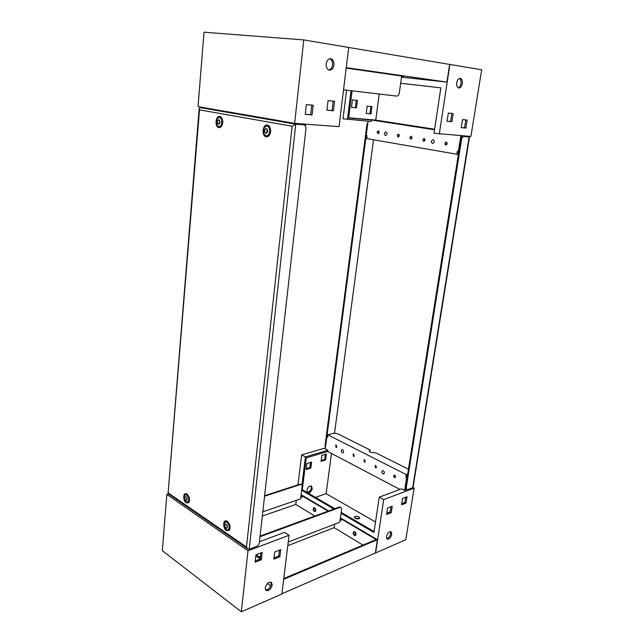 <?xml version="1.0" encoding="UTF-8"?>
<svg xmlns="http://www.w3.org/2000/svg" width="644" height="644" viewBox="0 0 644 644"><rect width="100%" height="100%" fill="white"/><g stroke="black" fill="none" stroke-linecap="round" stroke-linejoin="round"><path stroke-width="0.97" d="M186.052 496.806C184.353 496.975 184.248 498.231 185.722 500.573C187.42 500.404 187.533 499.148 186.052 496.806M186.108 502.054C183.741 499.14 183.5 496.693 185.4 494.713L186.72 494.995C189.103 497.893 189.344 500.34 187.452 502.344L186.108 502.054M226.334 524.224C224.45 524.329 224.313 525.641 225.939 528.152C227.831 528.048 227.96 526.736 226.334 524.224M226.302 529.682C223.734 526.655 223.46 524.095 225.456 522.002L227.042 522.316C229.618 525.327 229.908 527.887 227.912 530.004L226.302 529.682M266.31 128.406C264.056 129.694 263.887 131.368 265.795 133.437C268.057 132.157 268.226 130.474 266.31 128.406M266.157 135.667C262.382 135.184 263.098 125.725 266.89 126.216L267.115 126.24C270.907 126.683 270.198 136.174 266.423 135.699L266.157 135.667M218.791 119.639C216.795 120.879 216.658 122.473 218.372 124.405C220.377 123.165 220.514 121.579 218.791 119.639M218.775 126.522C215.386 126.095 215.982 117.103 219.371 117.57L219.548 117.594C222.945 117.981 222.365 127.005 218.984 126.546L218.775 126.522M185.73 500.452L186.406 500.597C187.348 499.599 187.227 498.376 186.036 496.918L185.375 496.782C184.425 497.772 184.546 498.995 185.73 500.452M225.947 528.024L226.752 528.185C227.751 527.13 227.606 525.85 226.326 524.345L225.529 524.184C224.523 525.238 224.667 526.518 225.947 528.024M265.811 133.284L265.94 133.3C267.952 131.956 268.065 130.378 266.294 128.567L266.173 128.55C264.161 129.887 264.04 131.465 265.811 133.284M218.388 124.252L218.485 124.268C220.28 122.988 220.377 121.499 218.775 119.792L218.686 119.776C216.891 121.048 216.795 122.545 218.388 124.252M187.187 494.19L185.4 494.713M227.413 521.382L225.456 522.002M269.603 126.651L268.411 126.329M221.729 117.876L220.924 117.699M186.985 494.045C189.578 496.798 190.141 499.696 188.684 502.731L186.221 502.884C182.928 500.863 182.952 492.555 186.253 493.698L186.985 494.045M189.159 501.966L188.475 502.03M227.324 521.326C230.077 524.111 230.737 527.098 229.312 530.286L226.39 530.535C222.8 528.313 222.824 519.724 226.43 520.907L227.324 521.326M229.763 529.505L228.902 529.658M267.437 125.065L268.798 125.733C271.462 129.484 271.277 133.05 268.266 136.415L266.238 136.858C261.343 136.198 262.567 123.922 267.437 125.065M267.799 126.28L269.393 126.353M268.918 135.876L267.324 135.755M219.846 116.483L220.94 116.999C223.516 120.645 223.363 124.091 220.489 127.335L218.871 127.657C214.508 127.077 215.507 115.445 219.846 116.483M220.353 117.651L221.56 117.635M221.158 126.796L219.966 126.61M186.422 494.407L187.034 494.077M187.452 502.344L189.231 501.781M226.438 521.664L227.227 521.262M227.912 530.004L229.844 529.279M267.896 135.771L269.152 135.61M220.498 126.635L221.351 126.578M200.115 107.596L295.765 124.195L292.135 126.224L199.511 109.866L199.189 108.442L200.115 107.596L206.627 108.136M249.22 549.227L256.384 546.539C258.002 545.75 258.993 544.397 259.355 542.465L305.932 128.985C306.053 126.675 305.32 125.282 303.735 124.791L295.765 124.195L249.22 549.227L247.908 548.954L246.475 547.03L292.135 126.224M303.115 124.695L304.411 125.033M297.536 123.568L304.435 124.759M219.524 120.348L219.371 123.825M267.027 129.025L266.833 132.93M226.503 524.49L227.38 527.331M186.349 497.2L187.018 499.696M199.511 109.866L168.068 493.602L247.908 548.954M355.665 535.373L354.957 535.172C353.685 534.005 353.435 532.805 354.192 531.582C353.435 532.805 353.685 534.005 354.957 535.172L355.665 535.373M354.892 531.783C356.301 533.2 356.47 534.448 355.391 535.542L354.369 535.406C352.96 533.989 352.799 532.741 353.878 531.654L354.892 531.783M334.614 524.208L334.147 527.669L287.796 545.653M260.57 556.215L259.017 556.819M340.056 520.521L341.553 519.95L341.658 519.177L340.161 519.748M362.966 545.098L334.147 527.669M283.771 578.529L376.136 539.543L341.658 519.177M281.911 593.776L405.784 539.769L414.124 488.112L383.727 499.583L375.605 552.987M283.674 579.31L377.384 539.68L375.388 552.858M377.384 539.68L340.418 517.873M288.238 542.031L339.823 522.212L341.618 509.251L341.03 507.416L339.356 507.021L260.079 536.074M260.007 536.742L339.976 507.383M339.356 507.021L341.03 507.416M315.447 511.336L314.892 511.159C313.7 510.032 313.467 508.881 314.2 507.697C313.467 508.881 313.7 510.032 314.892 511.159L315.447 511.336M314.755 507.875C316.075 509.251 316.212 510.459 315.166 511.497L314.296 511.368C312.976 509.984 312.839 508.776 313.886 507.746L314.755 507.875M296.272 500.372L295.765 504.469L262.333 516.037M300.804 497.418L302.495 496.846L302.583 496.105L300.893 496.677M314.852 516.005L295.765 504.469M328.078 511.159L302.583 496.105M328.673 510.942L301.142 494.697M262.816 511.803L300.619 498.883L302.181 486.381L301.553 484.586L299.927 484.191L264.628 495.671M264.571 496.218L300.49 484.521M299.927 484.191L301.553 484.586M326.186 63.877C326.025 67.443 327.128 69.544 329.478 70.156C331.829 70.083 333.31 68.361 333.93 64.996C334.099 61.405 332.988 59.304 330.605 58.693C328.271 58.789 326.798 60.52 326.186 63.877M328.802 69.995C330.807 69.472 332.054 67.765 332.537 64.851C332.739 61.752 331.861 59.707 329.897 58.717M305.417 126.087L305.634 124.163M304.209 124.059L304.137 124.703M303.759 39.912L348.718 47.455L339.034 126.643L294.646 123.35L303.759 39.912L204.011 32.2L198.03 106.654L294.646 123.35M326.919 110.124L332.054 110.591L333.181 101.18M305.272 114.262L310.714 114.721L311.801 105.133M334.558 101.317L328.038 100.649L326.911 110.205L333.415 110.8L334.558 101.317M313.177 105.262L306.351 104.61L305.256 114.358L312.074 114.938L313.177 105.262M310.714 114.721L312.074 114.938M332.054 110.591L333.415 110.8M270.794 582.096L271.14 584.164C270.158 587.867 268.29 589.807 265.537 589.985M265.199 587.932C266.511 583.633 268.588 581.774 271.43 582.369L272.243 584.953C270.931 589.252 268.854 591.103 266.004 590.5L265.199 587.932M258.341 544.945L257.721 545.653M168.454 493.916L166.844 494.391L162.32 550.636L241.339 611.8L247.996 550.773L166.844 494.391M259.443 541.741L284.567 532.387L289.059 535.285L247.996 550.773M267.453 583.536L270.689 585.855M255.821 555.917L260.257 558.992L255.257 560.948M260.941 552.938L260.257 558.992L261.367 559.765L255.113 562.22L255.934 554.862L262.205 552.447L261.367 559.765M279.456 550.113L278.747 556.03L274.014 557.897M280.728 549.614L279.866 556.778L273.861 559.161L274.714 551.956L280.728 549.614M289.059 535.285L281.871 594.042L241.339 611.8M260.393 557.768L256.103 554.798M279.866 556.778L278.747 556.03M385.458 135.546C383.888 134.105 384.025 132.873 385.869 131.843L385.957 131.851C387.527 133.284 387.39 134.524 385.555 135.554L385.458 135.546M432.535 143.507C430.828 142.002 430.981 140.706 433.001 139.635L433.114 139.643C434.829 141.149 434.676 142.445 432.655 143.523L432.535 143.507M382.826 473.847C381.554 472.648 381.441 471.569 382.488 470.619L383.293 470.708C384.565 471.899 384.677 472.978 383.639 473.936L382.826 473.847M342.222 452.788C341.03 451.613 340.942 450.575 341.948 449.673L342.64 449.754C343.824 450.929 343.92 451.967 342.914 452.877L342.222 452.788M325.623 446.252L367.716 123.97M334.534 433.122L373.52 139.788M325.51 447.145L325.083 445.455L366.935 124.485L367.941 122.247M412.667 487.774L469.146 136.922L463.978 136.544C462.778 136.657 461.957 137.711 461.523 139.708L406.243 487.693L406.799 489.641L407.684 489.649L412.667 487.774L413.102 487.106L469.452 137.293L461.82 135.779L461.563 137.438M462.03 136.335L463.189 136.423L461.925 136.995L461.74 136.295M461.925 136.995L460.734 139.579L405.567 487.347L405.978 489.19L406.799 489.641M446.839 144.514L447.169 143.467M406.509 489.488L405.897 489.714L405.978 489.19M401.655 76.121L403.249 76.346L403.112 77.361L445.495 81.909L346.247 67.636L446.928 82.086L449.617 64.408L348.71 47.479M396.116 75.251L396.173 74.817M401.502 77.208L446.928 82.086M401.518 77.135L403.112 77.361M343.534 89.838L396.736 96.085C398.048 96.037 398.91 94.998 399.32 92.969L401.663 76.04L346.19 68.095M445.777 145.013L445.873 145.021C447.419 144.208 447.532 143.234 446.228 142.091L446.139 142.083C444.593 142.896 444.473 143.87 445.777 145.013M423.728 141.294L423.816 141.31C425.298 140.505 425.41 139.547 424.154 138.436L424.066 138.428C422.593 139.225 422.472 140.183 423.728 141.294M410.735 139.104L410.816 139.12C412.257 138.323 412.369 137.381 411.138 136.287L411.065 136.27C409.616 137.059 409.512 138.009 410.735 139.104M398.073 136.971L398.145 136.979C399.554 136.198 399.658 135.264 398.459 134.185L398.386 134.177C396.978 134.95 396.873 135.884 398.073 136.971M377.996 133.59L378.068 133.598C379.413 132.833 379.509 131.915 378.358 130.853L378.294 130.845C376.941 131.609 376.845 132.527 377.996 133.59M459.518 78.391C460.782 79.293 461.273 80.975 460.983 83.446C460.524 85.789 459.591 87.246 458.174 87.809M462.328 83.591C461.716 86.457 460.549 87.93 458.826 88.027C457.135 87.528 456.435 85.781 456.717 82.778C457.329 79.912 458.496 78.423 460.21 78.318C461.917 78.818 462.625 80.572 462.328 83.591M458.367 154.504L366.694 138.589L367.072 135.707L366.203 135.562L368.078 121.217M458.174 152.024L458.745 152.121M458.262 151.453L458.045 152.845L458.625 152.87M456.821 154.423L457.312 151.292L458.359 151.469L460.854 135.691M434.539 129.774L371.347 119.953L348.678 118.021L352.067 90.836M346.577 90.192L343.051 118.794L371.145 121.466L371.347 119.953M446.606 142.252L446.373 144.916M424.549 138.605L424.324 141.189M411.54 136.464L411.323 138.991M398.869 134.371L398.652 136.85M378.777 131.062L378.575 133.461M440.85 87.85L400.665 83.277L440.85 87.826L434.016 133.252L470.909 136.439L481.68 69.769L449.617 64.408M351.503 107.371L352.445 99.892L357.404 100.424L356.462 107.854L351.503 107.371M366.219 113.449L367.169 106.123L371.95 106.606L371 113.883L366.219 113.449M348.71 117.788L375.75 120.098L379.211 94.024M465.813 119.937L464.557 127.842L461.233 127.56M451.838 113.408L450.583 121.507L447.081 121.185M434.628 129.219L375.75 120.098M447.065 121.257L448.329 113.046L453.183 113.545L451.911 121.7L447.065 121.257M461.217 127.641L462.489 119.615L467.15 120.066L465.878 128.035L461.217 127.641M439.297 134.089L449.89 64.44M356.301 100.303L355.367 107.701L351.511 107.323M370.847 106.493L369.906 113.722L366.227 113.384M347.43 119.494L351.02 90.715M371 113.883L369.906 113.722M465.878 128.035L464.557 127.842M356.462 107.854L355.367 107.701M451.911 121.7L450.583 121.507M458.842 151.493L458.359 151.469M336.249 445.133L335.749 445.068L335.943 447.387L336.442 447.451L336.249 445.133M336.289 445.157L336.852 447.089M353.661 454.076L353.129 454.02L353.339 456.371L353.878 456.435L353.661 454.076M353.661 454.084L354.281 456.073M364.609 459.703L364.053 459.639L364.279 462.022L364.842 462.078L364.609 459.703M364.593 459.695L365.245 461.724M375.822 465.467L375.235 465.403L375.476 467.802L376.064 467.866L375.822 465.467M375.774 465.443L376.466 467.512M394.772 475.2L394.144 475.143C393.355 475.86 393.444 476.673 394.41 477.574L395.038 477.639C395.827 476.914 395.738 476.101 394.772 475.2M394.675 475.159L395.44 477.293M407.684 474.04L406.187 474.572L327.917 434.877L333.753 433.243L337.52 433.678L370.244 450.059L369.245 450.897L370.509 452.313L375.999 452.941L408.449 469.194M358.853 516.85C356.575 515.933 355.053 516.029 354.264 517.132L355.126 518.291C357.404 519.209 358.933 519.112 359.714 518.009L358.853 516.85M359.296 518.573L354.514 517.8M314.836 507.923L315.802 510.756M354.82 531.743L356.019 534.81M312.276 488.514L311.446 486.075C309.313 485.697 307.8 487.114 306.898 490.317L307.719 492.741C309.853 493.127 311.374 491.718 312.276 488.514M307.309 492.386C309.329 492.209 310.674 490.744 311.358 487.983L310.931 485.898M391.793 534.295L391.077 531.751C389.016 531.485 387.471 533.087 386.448 536.557L387.157 539.092C389.226 539.358 390.771 537.764 391.793 534.295M386.698 538.617C388.63 538.175 389.966 536.524 390.699 533.667L390.449 531.598M370.244 450.059L369.503 451.589M407.201 477.051L406.718 476.801L406.911 475.578L407.467 475.377M327.917 434.877L327.603 437.268L326.846 436.882L325.276 448.884L327.901 450.253L305.425 456.926L301.939 484.956M334.84 508.68L302.294 489.681L306.262 457.892L327.74 451.492L327.901 450.253M327.74 451.492L399.956 489.448M383.727 499.583L379.26 497.152L401.55 488.852L404.633 490.47L405.567 490.116L405.76 488.925M407.145 477.429L406.678 477.598L404.633 490.47M406.678 477.598L405.776 477.14L406.718 476.801M406.187 474.572L405.776 477.14M412.965 487.516L414.124 488.112M305.425 456.926L301.658 454.873L325.405 447.902M374.084 531.582L341.183 512.383M386.786 513.308L390.135 511.98L390.956 506.707M401.719 503.713L404.915 502.457L405.752 497.24M321.074 461.337L325.598 459.945L326.371 454.068L321.839 455.429L321.074 461.337M306.15 469.508L310.827 468.051L311.583 462.102L306.898 463.527L306.15 469.508M315.455 497.369L326.13 493.682L375.524 521.97M331.475 453.457L326.13 493.682M306.254 468.663L309.893 467.536L310.537 462.416M321.179 460.508L324.665 459.446L325.333 454.374M301.658 454.873L297.963 484.827M386.609 514.435L391.246 512.6L392.236 506.2L387.599 508.011L386.609 514.435M401.55 504.807L406.026 503.053L407.032 496.741L402.548 498.464L401.55 504.807M379.26 497.152L373.947 532.475L341.062 513.252M301.698 490.245L333.858 509.042M301.746 489.867L302.294 489.681M404.915 502.457L406.026 503.053M324.665 459.446L325.598 459.945M390.135 511.98L391.246 512.6M309.893 467.536L310.827 468.051M327.683 436.648L326.846 436.882M302.728 124.63L303.541 124.767M168.503 493.111L246.475 547.03M463.189 136.423L463.978 136.544M325.647 445.753L325.083 445.455M367.587 124.59L366.935 124.485M405.567 487.347L406.243 487.693M460.734 139.579L461.523 139.708M266.89 126.216L268.629 126.337M219.371 117.57L221.101 117.699M302.922 124.654L303.735 124.791M218.984 126.546L220.707 126.659M266.423 135.699L268.162 135.803M199.189 108.442L168.068 493.602M461.829 135.771L469.194 136.93"/></g></svg>
